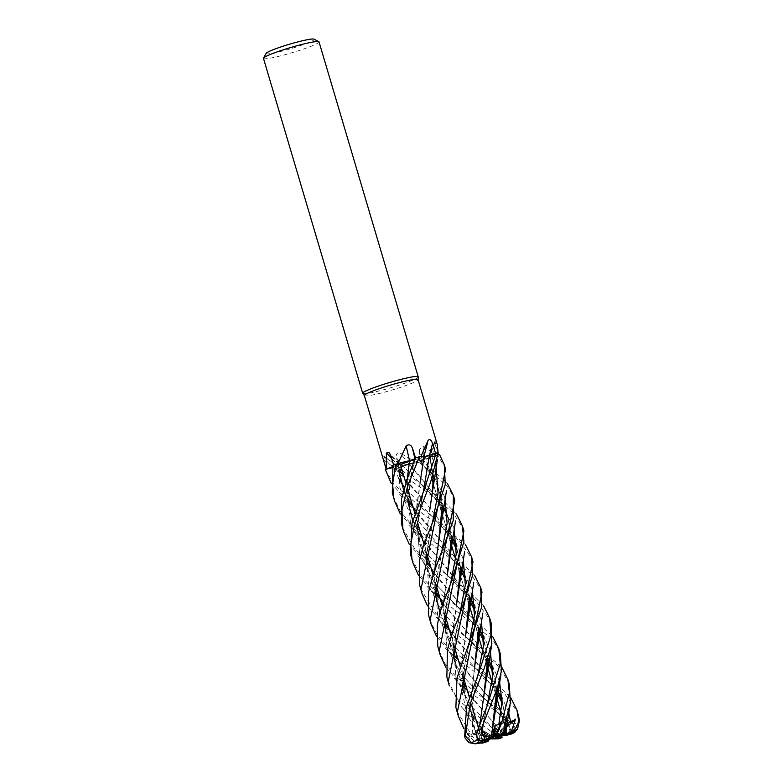 <?xml version="1.0" encoding="UTF-8"?>
<svg xmlns="http://www.w3.org/2000/svg" width="783" height="783" viewBox="0 0 783 783"><rect width="100%" height="100%" fill="white"/><g stroke="black" fill="none" stroke-linecap="round" stroke-linejoin="round"><path stroke-width="0.59" stroke-dasharray="3.92 2.94" d="M398.723 478.384L393.663 467.304L397.852 466.394L385.569 469.79A28.922 2.672 163.5 0 1 385.314 469.467A28.922 2.672 163.5 0 0 385.569 469.79L397.833 466.609L385.52 469.8L394.015 484.618L465.425 544.557M451.674 535.807L426.823 504.389L410.4 485.714L397.764 466.619C395.131 467.823 394.436 468.498 395.66 468.635C394.436 468.498 395.131 467.823 397.764 466.619L397.187 466.815A20.338 1.879 163.5 0 0 394.759 468.674A28.002 2.584 163.5 0 0 395.317 468.577A28.002 2.584 163.5 0 0 399.203 467.725L396.511 458.016C395.65 454.277 396.834 452.594 400.054 452.975L417.045 462.841A28.002 2.584 163.5 0 0 417.76 462.616A28.002 2.584 163.5 0 0 422.409 461.128L419.482 449.54L423.231 445.919L436.307 455.872A28.002 2.584 163.5 0 0 436.669 455.696A28.002 2.584 163.5 0 0 438.578 454.698L431.648 456.499A489.189 458.75 156.5 0 1 435.769 444.989L438.128 453.171M402.423 474.635L395.621 468.635A28.922 2.672 163.5 0 0 398.85 467.901L400.064 468.948M398.244 468.175L409.196 464.192L398.244 468.175M442.238 508.333L448.679 522.065L451.282 536.962L448.326 518.826L440.731 502.069L409.108 464.221L419.267 462.254L409.489 464.143A20.338 1.879 163.5 0 0 417.045 462.841M454.786 500.22L453.7 497.088L446.897 485.714L419.032 462.313A28.922 2.672 163.5 0 0 422.83 461.079L447.289 483.258M423.231 461.07L420.04 461.187L423.476 459.69L420.04 461.187L423.231 461.07M442.238 505.926L437.022 481.662L423.309 459.729L438.196 455.177L424.474 459.367A20.338 1.879 163.5 0 0 436.307 455.872M445.586 469.174L437.961 455.266A28.922 2.672 163.5 0 0 439.449 454.453A28.922 2.672 163.5 0 1 437.961 455.266L424.474 459.367A20.338 1.879 163.5 0 1 423.407 459.641L423.388 459.65M438.02 454.835L431.717 456.518C429.153 457.155 428.555 457.145 429.926 456.479C428.546 457.145 429.153 457.155 431.717 456.518L438.02 454.835L431.697 456.469C429.074 457.106 428.507 457.076 429.975 456.381M400.612 465.004A13.037 1.204 163.5 0 0 400.583 465.141A13.037 1.204 163.5 0 0 412.788 462.773A13.037 1.204 163.5 0 0 425.551 457.869A13.037 1.204 163.5 0 0 425.58 457.732A13.037 1.204 163.5 0 0 414.54 459.758A13.037 1.204 163.5 0 1 425.58 457.732A13.037 1.204 163.5 0 1 425.551 457.869A13.037 1.204 163.5 0 1 412.788 462.773A13.037 1.204 163.5 0 1 400.583 465.141A13.037 1.204 163.5 0 1 400.612 465.004M364.349 395.542A28.002 2.584 163.5 0 0 364.398 395.621A28.002 2.584 163.5 0 0 391.03 390.335A28.002 2.584 163.5 0 0 417.995 379.921A28.002 2.584 163.5 0 0 418.063 379.726L418.073 379.677M437.276 444.529L435.162 439.997L429.084 456.881L431.648 456.499M433.165 475.173L429.955 456.479L438.186 452.75L429.936 456.411A489.444 458.985 156.5 0 1 435.72 440.281C434.859 439.635 434.878 441.211 435.769 444.989M394.759 468.674A20.338 1.879 163.5 0 0 394.779 468.684L394.759 468.674C389.836 465.073 386.127 460.893 383.65 456.127L397.852 466.394M397.187 466.815A20.338 1.879 163.5 0 1 397.774 466.551A489.444 426.608 -127.6 0 0 383.65 456.127C382.456 454.972 382.437 456.215 383.582 459.856L386.42 469.516A28.002 2.584 163.5 0 1 386.205 469.301L386.146 469.115M362.715 393.36A28.971 2.672 163.5 0 0 390.277 387.898A28.971 2.672 163.5 0 0 418.171 377.122A28.971 2.672 163.5 0 0 418.239 376.917M263.47 58.373A28.971 2.672 163.5 0 0 290.601 53.127A28.971 2.672 163.5 0 0 318.965 42.213A28.971 2.672 163.5 0 0 319.033 41.92M475.995 743.772L470.338 742.059L467.265 733.593L472.726 733.847L475.78 732.722L478.726 740.601L483.042 740.552L480.194 733.925L482.269 740.787L482.847 740.61M483.238 739.886L484.148 738.78L486.321 738.927L483.238 739.886A13.037 1.204 163.5 0 0 482.24 740.581A13.037 1.204 163.5 0 0 482.211 740.718A13.037 1.204 163.5 0 0 482.269 740.787M505.319 733.984L507.208 733.299L504.154 727.348L503.528 730.079L506.043 734.102M501.56 735.912L493.084 728.924L494.151 729.756L496.197 728.239L502.334 734.611L500.885 735.648L502.892 735.56L500.885 735.648L495.923 730.48L494.024 733.387L498.164 736.597M485.401 742.392L480.459 740.894L473.216 733.925L478.168 733.867L482.357 732.046L488.269 738.839L492.419 738.917L490.07 738.917L485.264 733.397L484.002 735.912L487.936 740.062L484.002 735.912L493.173 737.606M266.112 53.371A25.105 2.32 163.5 0 0 288.584 49.329A25.105 2.32 163.5 0 0 314.179 39.59A25.105 2.32 163.5 0 0 314.071 39.15M438.059 453.024A28.002 2.584 163.5 0 0 437.785 453.034L430.856 456.078A20.338 1.879 163.5 0 1 429.916 456.411L430.856 456.078A20.338 1.879 163.5 0 0 438.059 453.024L438.089 452.789M429.573 511.25L433.116 481.369L429.867 456.509L429.084 456.881M424.053 456.9L435.514 453.259M429.348 455.52L423.74 456.9A489.444 265.633 95 0 1 423.789 456.655M423.809 456.606A489.444 265.633 95 0 1 428.115 440.3M438.147 452.78L438.137 452.789A28.922 2.672 163.5 0 0 436.19 453.014A28.922 2.672 163.5 0 1 438.137 452.789L437.785 453.034A28.002 2.584 163.5 0 0 435.524 453.269M410.419 460.492L414.873 458.858L415.519 457.84A28.922 2.672 163.5 0 1 419.424 456.763A28.922 2.672 163.5 0 0 415.509 457.849M409.548 460.717L409.499 460.727A20.338 1.879 163.5 0 0 408.697 460.893M420.285 456.626A28.002 2.584 163.5 0 0 415.548 457.928M392.978 465.317L392.949 465.317A28.922 2.672 163.5 0 1 395.914 464.182A28.922 2.672 163.5 0 0 392.978 465.317L398.85 464.162L398.762 464.73L400.084 464.025L393.663 465.033M455.168 557.623L419.443 516.359L404.4 492.115L397.95 465.092L392.655 466.776L397.95 465.092C400.299 464.25 400.593 463.957 398.85 464.211L392.146 465.474L398.85 464.211C400.593 463.957 400.299 464.25 397.95 465.102L396.834 465.366A20.338 1.879 163.5 0 0 392.665 466.707L396.834 465.366A20.338 1.879 163.5 0 1 397.95 465.024L397.95 465.014A489.444 444.558 98 0 0 391.559 458.29M398.028 464.994L398.762 464.73L397.999 465.004L398.547 470.133M397.333 463.771A28.002 2.584 163.5 0 0 393.702 465.151M383.582 459.856A489.189 426.383 -127.6 0 1 393.653 467.294L386.42 469.516M400.172 470.877L397.735 466.551C394.808 467.931 394.289 468.635 396.149 468.655M422.526 461.089L422.83 461.079A28.922 2.672 163.5 0 1 419.032 462.313L409.489 464.143A20.338 1.879 163.5 0 1 409.098 464.153L399.203 467.725M408.413 464.29L409.078 464.153L417.691 473.744L442.542 505.006M409.098 464.153A489.444 96.143 -120.6 0 0 400.054 452.975M402.237 470.749L422.605 485.294L441.416 505.182L454.032 527.811L441.416 505.182L403.079 465.963L398.85 467.901A28.971 2.672 163.5 0 1 395.621 468.635L395.317 468.577M403.079 465.963L409.215 464.123M423.241 461.07L420.001 461.148L422.448 459.934L419.639 461.128L422.409 461.128M423.407 459.641A489.444 297.98 -129.8 0 1 423.319 456.46M423.319 456.411A489.444 297.98 -129.8 0 1 423.231 445.919M423.329 459.66L422.448 459.934L423.358 459.66L436.65 481.026L442.17 506.131M413.316 459.641L409.529 460.796M506.914 732.976L504.634 734.229M497.499 735.971L500.856 734.62M496.031 736.558L503.753 726.379L505.338 728.464L496.862 736.226M503.635 732.898L503.753 726.379L503.626 732.898L502.109 733.828A13.037 1.204 163.5 0 0 496.256 735.315M499.975 735.188L498.712 735.648M493.652 737.136L484.55 731.645L484.148 738.78L484.55 731.645L487.28 733.015L485.969 738.682L489.786 737.919M491.44 736.764A13.037 1.204 163.5 0 0 485.969 738.682M516.31 729.991L511.906 722.357L508.627 724.608L506.885 724.187L510.34 731.097L507.198 733.27A13.037 1.204 163.5 0 0 505.378 733.231M495.101 737.048L495.923 730.48L500.885 735.648L499.916 736.343M503.528 730.079L496.491 736.558M496.079 736.676L506.885 724.187M493.819 737.4L485.264 733.397L490.344 738.927M497.763 736.284L494.024 733.387L494.827 737.185M493.212 737.459L480.194 733.925L482.622 740.307L484.207 740.189M482.524 741.491L480.997 735.746L492.673 737.576M485.059 739.925L486.752 739.406M485.793 739.778L487.28 733.015L493.711 737.126M489.395 738.212L486.321 738.927M467.265 733.593L480.997 735.746L480.194 733.916L475.78 732.722M481.907 729.717L480.899 738.565L484.148 738.78L482.964 740.346M480.879 740.738L478.1 737.86L479.715 728.18L487.28 733.015L481.428 729.766M506.386 727.515L505.338 728.464L503.753 726.37L506.376 722.924L506.395 726.634M507.198 733.27L501.071 712.599L506.963 734.062M500.239 653.668L499.427 651.221M411.476 558.005L421.097 576.396L432.833 588.552L473.646 618.453L492.713 636.667M499.123 650.419L492.585 639.398L440.036 598.349M435.074 594.16L418.445 575.27M509.234 684.029L508.245 681.23L497.009 664.826L449.099 628.945M438.03 455.236A28.971 2.672 163.5 0 0 439.488 454.443M420.5 588.503L435.759 613.343L467.96 638.664L501.737 667.136M444.186 624.932L427.498 605.895M491.107 622.857L490.021 619.696L475.007 599.749L430.914 567.548M402.403 527.38L415.039 549.363L449.99 577.453L468.195 590.588L483.63 605.934M429.632 566.5L409.323 544.469M518.356 714.84L517.309 711.806L505.201 694.501L458.133 659.452M419.101 462.293A28.971 2.672 163.5 0 0 422.849 461.079M429.613 619.255L436.865 634.318L448.003 647.277L477.141 669.465L492.693 680.31L510.839 697.81M452.985 655.244L436.542 636.393M456.832 711.15L472.541 736.47C476.876 740.522 481.085 742.519 485.176 742.45L485.069 742.343M467.343 733.602L463.81 728.474M481.966 591.997L480.997 589.227L470.417 573.41L421.812 536.815M393.272 496.579L400.328 511.397L411.251 524.199L440.78 546.798L453.983 555.852L474.498 575.143M420.588 535.856L400.221 513.765M463.898 530.982L462.782 527.742L453.259 513.276L440.124 501.57L403.705 475.682M422.605 485.294L442.141 499.485L456.391 514.03M438.734 650.047L445.096 663.671L456.743 677.608L515.733 723.316L517.573 729.081L511.211 730.96L508.059 723.345M503.939 734.405L513.09 732.418L513.413 724.314L467.255 690.215M462.078 685.849L445.664 667.145M473.001 561.734L471.914 558.563L459.288 540.847L412.788 506.347M411.564 505.387L391.197 483.297M447.778 680.584L457.683 699.385L501.805 735.844M489.649 738.839L494.641 738.731L491.372 731.762L470.671 716.181L461.95 707.47L449.178 685.291M473.441 619.304L432.686 571.12L418.915 542.697L416.164 512.532L423.809 456.988M409.548 460.796L411.936 460.12M496.774 689.872L492.938 669.328M488.015 658.464L482.954 650.35M482.406 649.567L446.711 608.322L433.116 587.299L425.962 564.122L425.492 539.174L429.192 513.56M496.696 690.097L492.938 669.622M487.966 658.591L482.945 650.448M482.465 649.763L441.749 601.765L428.37 574.653L425.257 543.96L429.192 513.579M499.485 681.288L492.947 667.116M487.721 659.726L443.638 613.549L428.8 586.379L426.167 555.578L432.549 522.173M436.111 467.334L431.697 456.469M478.912 741.012L476.103 743.292L469.986 736.92A28.971 2.672 163.5 0 0 472.541 736.47M478.697 741.031L472.58 723.756L470.397 705.375L474.645 666.881L470.475 705.581L472.736 723.981L478.726 740.601M478.579 628.583L474.821 608.146M469.771 596.969L444.91 565.649L428.565 547.17L410.605 515.028L407.317 478.491M478.511 628.808L474.821 608.46M469.731 597.086L422.301 538.469M418.308 532.166L412.7 520.636M407.669 500.885L407.395 478.276M472.726 733.847L471.895 705.64L477.855 675.377M481.261 619.764L474.801 605.778M469.379 598.095L425.463 552.338L410.654 525.109L408.031 494.259L414.295 460.825M504.027 734.346L474.018 700.472L460.404 679.38L453.21 656.134L452.711 631.118L456.401 605.435L452.417 637.186L455.931 667.713L469.82 694.913L490.383 719.058M460.463 567.293L456.626 546.73M502.334 734.611L503.978 734.376L490.373 719.039M456.538 549.265L458.593 555.617L460.365 567.548L456.616 547.023M451.634 535.924L426.804 504.36L404.204 477.366M494.151 729.756L470.867 705.493L456.049 678.362L453.474 647.59L459.768 614.254M463.154 558.612L456.636 544.547M454.306 541.033L453.974 540.544M451.39 537.05L404.361 487.036M505.798 720.458L502.03 700.022M497.058 689.099L492.086 681.132M491.509 680.3L455.775 639.036L442.189 618.002L435.064 594.826L434.624 569.877L438.314 544.273M434.643 570.406L434.888 592.819M439.909 612.502L444.069 621.516M449.559 630.481L491.567 680.505M492.076 681.239L497.019 689.216M502.03 700.315L505.73 720.663M506.885 723.208L506.376 722.924M508.549 711.884L502.011 697.673M496.647 690.205L452.711 644.292L437.883 617.043L435.24 586.173L441.543 552.71M444.94 497.156L433.077 475.526M433.048 475.487L420.001 461.148M398.85 467.901L398.831 467.911A28.922 2.672 163.5 0 1 395.601 468.635M510.34 731.097L511.113 731.009L507.961 723.355M506.063 719.694L501.159 711.992M500.699 711.316L460.179 663.377L446.29 635.14L443.403 604.564L447.357 574.742L443.697 600.414L444.147 625.451L451.282 648.725L464.906 669.837L500.631 711.091M501.981 702.664L504.781 712.364L505.72 720.693L508.627 724.608L505.72 720.712L461.774 674.946L446.976 647.737L444.372 616.906L450.626 583.511L444.372 616.906L446.976 647.737L461.774 674.946L497.362 711.874L505.25 722.043M506.092 719.587L501.179 711.874M451.37 536.707L447.592 516.222M488.269 738.839L489.6 738.829L473.167 716.778L463.36 691.996L461.706 664.64L465.533 636.246L461.833 661.831L462.293 686.76L469.438 709.927L483.023 730.95L489.551 738.829M469.399 598.016L465.709 577.688L455.735 558.553M455.226 557.829L413.248 507.893M409.284 501.658L403.568 489.835M478.168 733.867L466.922 714.213L462.264 692.515L463.702 669.289L468.87 644.722M472.237 589.296L460.375 567.646L439.283 545.594L407.698 508.793L399.849 487.457L398.85 464.162M469.477 597.811L465.699 577.355M460.747 566.491L455.745 558.455M479.715 728.18L481.105 729.159M480.899 738.565L479.715 739.289L480.008 723.443M487.633 659.589L483.914 639.173M478.844 627.78L473.862 619.901M482.847 724.451L486.967 706.197L482.847 724.451M490.364 650.477L483.914 636.569L490.364 650.477M458.897 607.911L478.599 628.906L434.536 582.865L419.727 555.724L417.153 524.953L423.427 491.626L417.153 524.953L419.727 555.724L434.536 582.865L465.004 614.342L471.943 621.976L478.041 630.158M479.813 739.299L478.08 739.749M479.627 739.289L479.93 723.649M487.711 659.355L483.914 638.85M478.883 627.672L473.881 619.793M473.382 619.089L437.687 577.864L424.073 556.752L416.889 533.497L416.39 508.461L420.079 482.768M477.376 743.37L476.103 743.292M493.084 728.924L494.024 733.387L495.923 730.47L496.197 728.239M512.552 733.612L513.09 732.418M511.906 722.357L503.528 730.069L504.154 727.348L506.924 732.976M506.513 734.062L503.528 730.069M473.216 733.925L484.002 735.912L485.254 733.397L482.357 732.046M498.291 738.839L494.641 738.731M398.948 464.123A489.189 444.323 98 0 0 390.697 455.54M402.961 465.993A489.189 96.094 -120.6 0 0 396.511 458.016M419.874 461.187A489.189 297.834 -129.8 0 1 419.737 451.399M513.413 724.314A28.971 2.672 163.5 0 0 515.733 723.316M491.372 731.762A28.971 2.672 163.5 0 0 495.277 730.598M505.71 720.703L486.263 700.012M441.71 507.492L432.196 495.482L403.108 466.012M482.211 740.718L482.485 741.638M480.224 734.004L478.423 727.916L480.224 733.994M471.875 705.826L469.379 697.399L471.875 705.826M462.812 675.23L460.326 666.832L462.812 675.23M453.778 644.722L451.204 636.031L453.778 644.722M444.656 613.941L442.092 605.288L444.656 613.941M435.544 583.169L433.068 574.82L435.544 583.169M426.51 552.671L423.995 544.165L426.51 552.671M417.447 522.075L414.863 513.354L417.447 522.075M408.315 491.254L405.77 482.671L408.315 491.254M400.084 464.025L389.014 452.545M419.639 461.128L419.482 449.54M495.414 693.474L491.988 681.915L495.414 693.474M486.38 663.005L482.857 651.094L486.38 663.005M477.287 632.302L473.784 620.459L477.287 632.302M468.165 601.491L460.306 574.976L468.165 601.491M459.092 570.866L455.647 559.238L459.092 570.866M450.059 540.378L442.199 513.854L450.059 540.378M440.956 509.625L433.077 483.042L440.956 509.625M431.834 478.834L425.58 457.732L431.834 478.834M426.882 586.222L446.711 608.322M467.96 638.664L479.725 651.016L487.153 660.95M492.859 671.892L495.766 682.081L496.686 690.117M438.578 597.008C432.04 586.545 428.34 575.603 427.489 564.2L427.361 553.375C428.135 542.511 429.789 532.401 432.324 523.054L432.95 521.233M429.153 456.929L431.521 464.339L433.077 475.408M408.706 524.982L428.565 547.17M478.893 740.894L473.95 725.293L472.678 708.468C473.333 697.545 474.987 686.808 477.65 676.258L478.256 674.417M449.99 577.453L457.908 585.694L468.909 599.406M474.772 610.799L477.15 618.57L478.501 628.827M420.373 535.523C413.933 524.551 410.409 515.097 409.803 507.149L409.206 500.2C409.039 487.496 410.664 474.664 414.09 461.716L414.677 459.895M454.179 678.372L474.018 700.472M395.102 468.459L410.4 485.714M465.787 688.883L459.631 676.992C456.264 668.496 454.561 659.922 454.512 651.299L455.696 634.073L460.15 613.334M431.629 515.987L441.152 525.931L450.822 538.293M402.237 474.341L397.891 466.472M494.602 730.108L495.208 730.549M435.925 616.857L455.775 639.036M477.141 669.465L488.249 681.083L496.158 691.487M447.67 627.653C445.087 623.708 440.8 616.309 438.04 604.672C436.16 595.511 435.808 586.32 437.002 577.1L441.955 551.751M419.815 461.148L432.578 476.778M433.136 477.64L436.63 483.943L441.26 498.076L442.16 506.161M451.008 582.572L450.431 584.392C448.679 592.134 445.106 608.088 445.449 617.777L447.719 637.832L453.66 652.983L456.695 658.141M506.063 723.335L510.301 731.498M451.351 538.645L451.37 539.35M445.047 647.658L464.906 669.837M455.442 521.507L455.549 520.881M474.909 719.665L466.335 700.795C464.965 696.058 462.988 687.464 463.761 674.545L465.484 660.549L469.281 643.792M440.78 546.798L452.045 558.563L459.856 568.908M465.64 579.978L468.488 589.902L469.399 598.046M411.349 505.055C400.837 487.466 400.328 477.16 399.986 464.153M463.193 708.83L483.023 730.95M399.594 494.19L419.443 516.359M487.349 705.258L483.405 723.012M423.809 490.687L423.221 492.497C420.197 504.428 418.553 514.637 418.298 523.152L418.239 530.443L420.804 547.033L429.446 566.207M481.839 738.33L481.936 735.834M483.825 641.404L487.222 655.038L487.623 659.609M417.848 555.744L437.687 577.864"/><path stroke-width="1.17" d="M391.197 483.297L385.265 469.487L392.655 466.776L386.225 469.086A28.002 2.584 163.5 0 1 386.264 469.007L386.362 453.005L389.014 452.545L390.697 455.54L393.702 465.151M438.02 454.825L439.488 454.443L444.343 464.955L445.243 484.589L432.95 521.233L423.417 545.927L419.717 559.62L419.561 584.793L421.978 593.465M418.063 379.726A28.002 2.584 163.5 0 0 418.053 379.628A28.002 2.584 163.5 0 0 391.833 384.707A28.002 2.584 163.5 0 0 364.418 395.249A28.002 2.584 163.5 0 0 364.349 395.542L386.146 469.115M438.128 453.171L438.568 454.688M418.073 379.677L418.239 376.917A28.971 2.672 163.5 0 0 418.23 376.829A28.971 2.672 163.5 0 0 391.099 382.075A28.971 2.672 163.5 0 0 362.744 392.978A28.971 2.672 163.5 0 0 362.676 393.281A28.971 2.672 163.5 0 0 362.715 393.36L364.369 395.581M418.23 376.829L319.033 41.92A28.971 2.672 163.5 0 0 318.838 41.714A28.971 2.672 163.5 0 0 290.61 47.548A28.971 2.672 163.5 0 0 263.538 58.069A28.971 2.672 163.5 0 0 263.519 58.099A28.971 2.672 163.5 0 0 263.47 58.373L362.676 393.281M498.164 736.597L498.702 737.028L495.101 737.048L502.892 735.56A13.037 1.204 163.5 0 0 506.307 734.082M490.344 738.927L492.419 738.917A13.037 1.204 163.5 0 0 498.702 737.028M484.207 740.189L485.225 740.111L483.669 740.845A13.037 1.204 163.5 0 0 487.936 740.062L493.173 737.606L491.274 738.966M483.669 740.845L485.754 741.491L482.651 742.94L477.376 743.37M318.838 41.714L314.071 39.15A25.105 2.32 163.5 0 0 289.602 44.2A25.105 2.32 163.5 0 0 266.142 53.322A25.105 2.32 163.5 0 0 266.122 53.352A25.105 2.32 163.5 0 0 266.112 53.371M438.089 452.789L437.276 444.529L418.053 379.628M423.828 456.812L423.838 456.734A20.338 1.879 163.5 0 0 423.867 456.675A20.338 1.879 163.5 0 0 420.98 456.44L428.115 440.3C429.877 438.813 431.355 439.919 432.549 443.618L435.524 453.269M420.98 456.44A28.002 2.584 163.5 0 0 420.285 456.626L423.838 456.753L423.554 459.611L423.769 456.959C424.122 456.293 422.614 456.244 419.257 456.792C422.614 456.244 424.122 456.293 423.769 456.959M418.445 575.27L412.856 562.674L411.927 559.013L410.821 543.999L414.677 523.631L430.611 482.093L438.147 452.78A28.971 2.672 163.5 0 0 436.229 453.005L423.662 456.91M409.499 460.727A489.444 136.487 87.5 0 0 406.152 445.958C408.961 443.912 411.065 444.705 412.484 448.316L415.548 457.928M415.616 457.693L414.726 458.946L415.616 457.693L414.736 458.897L408.697 460.893A20.338 1.879 163.5 0 0 397.93 463.556L406.152 445.958M397.93 463.556A28.002 2.584 163.5 0 0 397.333 463.771L408.697 460.893M409.323 544.469L403.832 532.205L402.873 528.456L401.963 510.183L407.454 486.713L419.375 456.773L420.285 456.626M415.421 457.967L407.62 477.708L401.473 499.221L401.425 523.553L403.783 532.058M391.559 458.29A489.444 444.558 98 0 0 386.362 453.005M386.225 469.086L392.665 466.727A20.338 1.879 163.5 0 0 386.264 468.997A28.002 2.584 163.5 0 0 386.264 469.007M400.221 513.765L394.74 501.511L393.751 497.665L392.616 483.982L395.846 464.202L397.333 463.771M409.548 460.796L395.65 464.26L409.568 460.805L407.395 478.276M410.419 460.492L409.558 460.717M411.936 460.12L413.316 459.641M423.681 456.978L428.8 455.716M496.491 736.558L505.319 733.984M496.862 736.226L497.499 735.971M500.856 734.62L499.632 735.403A13.037 1.204 163.5 0 0 495.884 736.421L498.115 729.776L496.256 735.315L494.993 736.783L495.032 728.288L498.115 729.776L495.502 736.588M505.446 731.547L505.378 733.231L499.975 735.188M498.712 735.648L496.696 736.372M491.44 736.764L493.496 735.482L495.032 728.288L493.73 736.304L491.44 736.764M414.54 459.758A13.037 1.204 163.5 0 0 409.47 461.295A13.037 1.204 163.5 0 0 400.612 465.004A13.037 1.204 163.5 0 1 409.45 461.304A13.037 1.204 163.5 0 1 414.54 459.758M506.043 734.102L496.393 736.637M486.752 739.406L493.212 737.459L485.225 740.111M482.847 740.61L485.059 739.925M489.786 737.919L493.652 737.136M493.73 737.185L489.395 738.212M494.993 736.783L493.73 736.304M482.964 740.346L482.631 741.364L476.485 743.263L474.214 743.586L471.444 742.656M478.08 739.749L471.435 742.656L465.376 735.903L470.28 703.574L484.197 668.379L491.763 644.096L491.107 622.857L489.806 618.443M483.63 605.934L489.698 618.071L491.029 635.248L478.256 674.417L466.599 706.442L464.652 736.5L465.082 738.046L468.978 742.646L475.604 743.85L482.524 741.491A13.037 1.204 163.5 0 0 482.485 741.638A13.037 1.204 163.5 0 0 482.622 741.755M499.632 735.403L500.092 734.65A19.311 1.781 163.5 0 0 496.314 735.687L501.189 721.76L498.81 724.578L495.042 725.401L493.143 734.268L493.496 735.491L488.807 738.653A13.037 1.204 163.5 0 0 485.793 739.778L480.879 740.738M501.189 721.76L498.115 729.776L495.032 728.288L495.042 725.401M513.668 732.966L517.573 729.081L512.092 732.203L506.963 734.062A13.037 1.204 163.5 0 0 505.299 734.2L505.446 731.537M492.713 636.667L498.771 648.725L500.249 663.876L487.339 705.268L477.542 730.666C475.731 736.5 476.749 739.857 480.615 740.747L481.633 740.62M491.665 734.983L484.158 737.302L480.997 729.472L497.479 687.905L501.463 670.561L500.239 653.668L498.771 648.725M499.427 651.221L499.123 650.419M436.229 453.005L423.809 490.687L411.985 523.396L410.527 554.305L412.856 562.664M440.036 598.349L438.764 597.312M438.549 597.135L435.074 594.16M501.737 667.136L507.903 679.546L509.39 692.994L501.511 723.365L496.344 735.609M500.092 734.65L504.683 731.263L505.094 722.474L510.389 703.026L509.234 684.029M449.099 628.945L447.896 628.005M447.68 627.839L444.186 624.932M427.498 605.895L421.959 593.406L420.97 589.55L445.586 469.174M430.914 567.548L429.632 566.5M510.839 697.81L516.986 710.191L518.512 720.096C518.366 724.843 515.909 728.816 511.142 732.027L515.517 719.166L510.702 722.308L506.885 723.208M517.563 729.09L519.53 720.174L516.986 710.191M447.289 483.258L453.377 495.463L453.21 520.636L433.293 574.184L428.487 592.291L428.634 615.418L431.071 624.188M458.133 659.452L456.881 658.444M456.695 658.297L453.21 655.43M436.542 636.393L431.061 624.149L430.092 620.342L454.786 500.22M474.498 575.143L480.664 587.593L481.555 607.412L456.998 677.882L455.882 707.401L458.29 716.053L457.301 712.217L481.966 591.997M469.986 736.92L467.343 733.602M463.81 728.474L458.29 716.053M395.846 464.202A28.971 2.672 163.5 0 0 392.949 465.317L392.303 492.761L394.74 501.511M421.812 536.815L420.588 535.856M403.705 475.682L402.423 474.635M400.064 468.948L402.237 470.749M456.391 514.03L462.44 526.068L463.898 541.826L451.008 582.581L440.232 611.317L437.257 625.353L437.756 646.229L440.144 654.784M467.255 690.215L465.963 689.157M465.768 689.001L462.283 686.025M445.664 667.145L440.115 654.705L439.204 651.104L463.898 530.982L462.44 526.068M412.788 506.347L411.564 505.387M385.265 469.487A28.971 2.672 163.5 0 0 385.275 469.575L385.608 470.7M465.425 544.557L471.562 556.87L472.609 575.28L460.15 613.334L452.222 632.997L447.475 649.567L446.848 676.933L449.178 685.291L448.228 681.582L473.001 561.734M491.646 734.914L496.236 704.964L496.774 689.872M492.938 669.328L488.015 658.464M482.954 650.35L482.406 649.567M429.573 511.25L432.686 490.403L433.165 475.173M493.143 734.268L491.655 734.953L496.696 690.097M492.938 669.622L487.966 658.591M482.945 650.448L482.465 649.763M498.81 724.578L502.011 701.891L499.485 681.288M492.947 667.116L490.638 663.681M490.305 663.201L487.721 659.726M487.633 659.599L483.659 697.379L487.104 674.163L487.711 659.355M432.549 522.173L438.079 493.28L436.111 467.334M474.645 666.881L478.08 643.538L478.579 628.583M474.821 608.146L469.771 596.969M407.317 478.491L409.529 460.796M474.645 666.901L478.511 628.808M474.821 608.46L469.731 597.086M422.301 538.469L418.308 532.166M412.7 520.636L407.669 500.885M477.855 675.377L483.454 646.053L481.261 619.764M474.801 605.778L472.374 602.078M472.08 601.657L469.497 598.232M414.295 460.825L414.736 458.897M415.509 457.849L415.509 457.84A28.971 2.672 163.5 0 1 419.375 456.773M460.424 569.887L456.401 605.455L459.885 582.288L460.463 567.293M456.626 546.73L451.674 535.807M456.616 547.023L451.634 535.924M404.204 477.366L400.172 470.877M502.03 737.635L501.56 735.912M501.805 735.844L502.011 737.508M459.768 614.254L465.337 584.921L463.154 558.612M456.636 544.547L454.306 541.033M453.974 540.544L451.39 537.05M404.361 487.036L400.965 482.132M400.769 481.819L398.723 478.384M505.554 731.312L504.438 731.391M505.72 730.852L505.798 720.458M502.03 700.022L497.058 689.099M492.086 681.132L491.509 680.3M442.17 506.131L438.314 544.293L441.769 520.969L442.238 505.926M438.314 544.293L434.643 570.406M434.888 592.819L439.909 612.502M444.069 621.516L449.559 630.481M491.567 680.505L492.076 681.239M497.019 689.216L502.03 700.315M505.73 720.663L505.652 730.872M510.702 722.308L508.549 711.884M502.011 697.673L499.652 694.139M499.358 693.728L496.794 690.381M441.543 552.71L447.132 523.416L444.94 497.156M506.395 726.634L506.249 730.95L505.632 731.263M513.609 732.849L516.31 729.991M507.961 723.355L506.063 719.694M501.159 711.992L500.699 711.316M451.37 536.707L450.783 551.506L447.357 574.722L451.351 538.645M505.72 720.712L505.798 723.11M450.626 583.511L456.205 554.149L454.032 527.811L456.205 554.149L450.626 583.511M508.059 723.345L506.092 719.587M501.179 711.874L500.631 711.091M447.592 516.222L442.542 505.006M469.477 597.811L469.017 613.04L465.533 636.227L469.399 598.016M455.735 558.553L455.226 557.829M413.248 507.893L409.284 501.658M403.568 489.835L398.547 470.133M468.87 644.722L474.439 615.497L472.237 589.296M485.176 742.45L488.758 740.855L487.936 740.062M465.699 577.355L460.747 566.491M455.745 558.455L455.168 557.623M481.105 729.159L481.907 729.717M480.008 723.443L483.649 697.457M483.914 639.173L478.844 627.78M473.862 619.901L473.441 619.304M481.927 729.599L482.847 724.451L481.927 729.599M486.967 706.197L492.546 676.815L490.364 650.477L492.546 676.815L486.967 706.197M483.914 636.569L481.516 632.889L483.914 636.569M481.183 632.419L478.599 628.906L481.183 632.419M429.348 455.52L423.427 491.626L429.358 455.471M479.93 723.649L483.669 697.379M483.914 638.85L478.883 627.672M473.881 619.793L473.382 619.089M420.079 482.768L423.554 459.611M488.807 738.653L484.246 739.573L484.158 737.302M502.892 735.56L505.26 735.638L511.211 734.072L514.93 732.35M503.626 732.898L506.249 730.95M513.335 733.084L506.944 734.797L506.513 734.062M492.419 738.917L498.291 738.839L502.079 737.625M515.517 719.166L506.386 727.515M510.819 732.174L505.299 734.2M505.26 735.638A13.037 1.204 163.5 0 0 506.944 734.797M495.825 738.937A13.037 1.204 163.5 0 0 499.583 737.752L497.763 736.284M485.754 741.491A13.037 1.204 163.5 0 0 488.758 740.855M502.02 737.635L499.583 737.752M496.314 735.687L495.884 736.421M429.427 455.442A489.189 265.496 95 0 1 432.549 443.618M414.843 458.74A489.189 136.408 87.5 0 0 412.484 448.316M465.376 735.903A28.971 2.672 163.5 0 0 464.652 736.5M480.997 729.472A28.971 2.672 163.5 0 0 477.542 730.666M505.094 722.474A28.971 2.672 163.5 0 0 501.511 723.365M519.53 720.174A28.971 2.672 163.5 0 0 518.512 720.096M511.211 734.072A19.311 1.781 163.5 0 0 512.699 733.28M482.651 742.94A19.311 1.781 163.5 0 0 485.763 742.255M484.246 739.573A19.311 1.781 163.5 0 0 481.369 740.669M512.092 732.203A19.311 1.781 163.5 0 0 510.262 732.399M498.105 738.849A19.311 1.781 163.5 0 0 501.795 737.664M478.423 727.916L471.875 705.826L478.423 727.916M469.379 697.399L462.812 675.23L469.379 697.399M460.326 666.832L453.778 644.722L460.326 666.832M451.204 636.031L444.656 613.941L451.204 636.031M442.092 605.288L435.544 583.169L442.092 605.288M433.068 574.82L426.51 552.671L433.068 574.82M423.995 544.165L417.447 522.075L423.995 544.165M414.863 513.354L408.315 491.254L414.863 513.354M405.77 482.671L400.583 465.141L405.77 482.671M266.122 53.352L263.519 58.099M423.867 456.675L427.596 442.522M501.071 712.599L496.696 697.819L501.071 712.599M496.637 697.624L495.414 693.474L496.637 697.624M491.988 681.915L487.652 667.292L491.988 681.915M487.594 667.077L486.38 663.005L487.594 667.077M482.857 651.094L478.609 636.745L482.857 651.094M478.54 636.51L477.287 632.302L478.54 636.51M473.784 620.459L469.477 605.934L473.784 620.459M469.418 605.719L468.165 601.491L469.418 605.719M460.306 574.976L459.092 570.866L460.306 574.976M455.647 559.238L451.351 544.714L455.647 559.238M451.282 544.498L450.059 540.378L451.282 544.498M442.199 513.854L440.956 509.625L442.199 513.854M433.077 483.042L431.834 478.834L433.077 483.042M507.903 679.546L509.332 684.381M480.664 587.593L482.034 592.222M496.236 704.964L500.963 674.29M432.686 490.403L437.413 459.748M487.153 660.95L487.692 661.801M487.78 661.948L492.859 671.892M496.686 690.117L496.735 692.475M433.077 475.408L433.136 477.816M478.08 643.538L482.847 613.02M468.909 599.406L469.457 600.258M469.536 600.385L474.772 610.799M478.501 628.827L478.579 631.245M459.885 582.288L464.622 551.624M450.822 538.293L451.36 539.144M451.448 539.291L456.538 549.265M505.789 731.616L510.085 705.062M441.769 520.969L446.525 490.432M496.158 691.487L496.735 692.358M496.814 692.485L501.981 702.664M432.578 476.778L433.136 477.64M442.16 506.161L442.248 508.568M505.25 722.043L505.789 722.895M441.71 507.492L442.238 508.333M450.783 551.506L455.549 520.881M459.856 568.908L460.424 569.779M460.502 569.907L465.64 579.978M469.399 598.046L469.467 600.463M469.017 613.04L473.754 582.415M481.936 735.834L482.397 730.118M482.426 729.913L483.405 723.012M478.041 630.158L478.579 631.01M478.667 631.147L483.825 641.404M487.623 659.609L487.692 661.527M487.104 674.163L491.871 643.528M485.206 742.441L481.858 743.184M471.562 556.87L473.01 561.763M453.377 495.463L454.776 500.21M444.343 464.955L445.733 469.663"/></g></svg>
